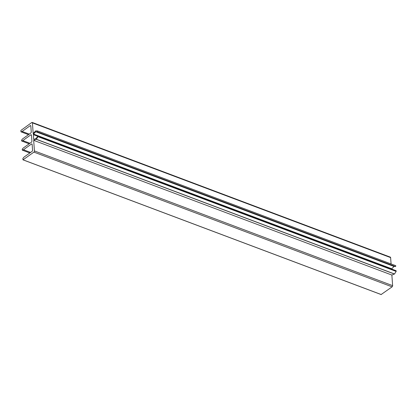 <?xml version="1.0" encoding="UTF-8"?>
<svg xmlns="http://www.w3.org/2000/svg" width="417" height="417" viewBox="0 0 417 417"><rect width="100%" height="100%" fill="white"/><g stroke="black" fill="none" stroke-linecap="round" stroke-linejoin="round"><path stroke-width="0.63" d="M22.132 131.433L30.196 125.684A0.923 0.511 110.6 0 1 30.577 125.6A0.923 0.511 110.6 0 1 30.832 126.054L31.249 131.897A0.923 0.511 110.6 0 1 30.728 133.091L22.664 138.835L21.543 140.169L21.648 140.988L22.789 140.592L30.853 134.842A0.923 0.511 110.6 0 1 31.233 134.759A0.923 0.511 110.6 0 1 31.489 135.212L31.906 141.055A0.923 0.511 110.6 0 1 31.384 142.244L23.316 147.993L22.278 149.109L22.252 150.057L23.446 149.745L31.51 143.995A0.923 0.511 110.6 0 1 31.89 143.917A0.923 0.511 110.6 0 1 32.14 144.365L32.562 150.209A0.923 0.511 110.6 0 1 32.041 151.402L23.972 157.146L22.857 158.481L23.003 159.852L33.907 152.116A0.923 0.511 -69.4 0 0 34.429 150.928L33.668 140.326L36.326 139.252L37.952 136.682L37.947 136.015L36.31 138.277L33.855 139.419L33.589 139.205L33.469 134.039L35.841 131.746L37.447 131.793L37.582 130.969L35.721 130.844L33.178 133.476L32.417 122.874A0.923 0.511 -69.4 0 0 32.166 122.421A0.923 0.511 -69.4 0 0 31.786 122.504L20.85 130.464L20.991 131.835L22.132 131.433L29.279 134.123M391.516 269.001L394.039 266.473L395.65 266.515L395.78 265.697L37.619 130.99M22.789 140.592L29.935 143.276M23.446 149.745L30.592 152.434M381.154 294.517L392.11 286.844A0.923 0.511 -69.4 0 0 392.626 285.65L391.871 275.053L394.524 273.979L396.15 271.41L396.145 270.742L37.947 136.015M33.668 140.326L391.871 275.053M36.013 139.231L394.211 273.959M36.326 139.252L394.524 273.979M35.841 131.746L394.039 266.473M391.073 263.925L390.62 257.602A0.923 0.511 -69.4 0 0 390.364 257.148L32.166 122.421M21.694 140.988L29.19 143.808M30.853 134.842L31.468 135.072M22.351 150.146L29.847 152.961M31.51 143.995L32.119 144.23M23.076 159.836L381.274 294.558M33.907 152.116L392.11 286.844M34.429 150.928L392.626 285.65M37.952 136.682L396.15 271.41M33.589 139.205L33.991 139.356M33.261 134.592L37.603 136.229M33.469 134.039L391.667 268.767M37.301 131.84L395.498 266.567M32.417 122.874L390.62 257.602M21.038 131.829L28.533 134.649M30.196 125.684L30.811 125.913M37.582 130.969L395.78 265.697M21.648 140.988L29.174 143.818M22.304 150.146L29.831 152.976M23.003 159.852L381.201 294.579M20.991 131.835L28.518 134.665"/></g></svg>

